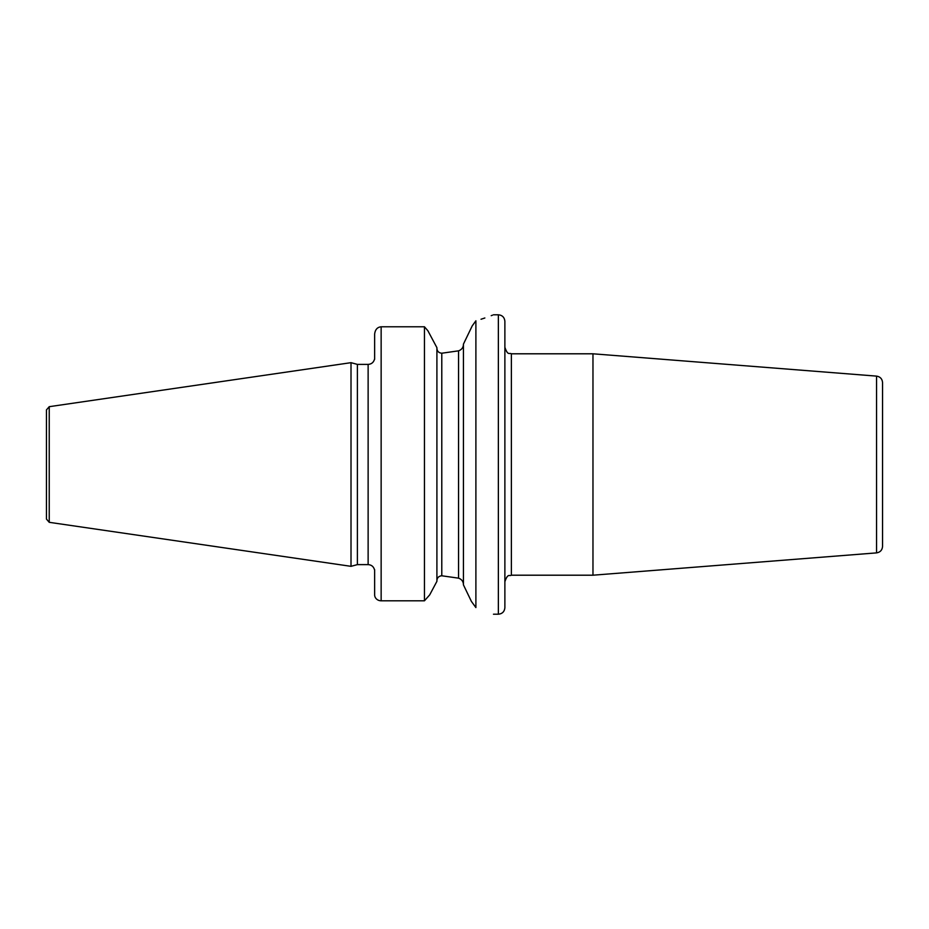 <?xml version="1.0" encoding="UTF-8"?>
<svg xmlns="http://www.w3.org/2000/svg" width="929" height="929" viewBox="0 0 929 929"><rect width="100%" height="100%" fill="white"/><g stroke="black" fill="none" stroke-linecap="round" stroke-linejoin="round"><path stroke-width="1.39" d="M46.45 464.5L46.45 409.91L49.237 406.681L351.011 362.67L351.011 566.33L49.237 522.319L46.45 519.09L46.45 464.5M351.011 566.33L357.386 564.623L357.386 364.389L351.011 362.67M374.642 359.337L374.642 334.126C375.165 329.609 377.337 327.159 381.145 326.787L424.46 326.787L424.46 600.796L429.697 594.874L434.249 586.327L429.697 594.874L424.46 600.796L381.145 600.796L424.46 600.796M374.642 594.874A6.515 5.934 0 0 0 381.145 600.796A6.515 5.934 0 0 1 374.642 594.874L374.642 569.663M436.909 347.667L427.886 330.747L424.46 326.787L427.886 330.747L436.909 347.667L436.909 581.333L434.249 586.327L436.909 581.333M481.025 319.251L484.857 317.985M491.209 315.674L492.509 315.175M472.222 325.882L475.892 320.795C499.303 312.992 499.303 312.992 475.892 320.795L475.892 607.578L471.386 601.388L463.443 584.887L463.443 344.113L472.025 326.288M470.829 328.761L470.422 329.609M465.743 339.306L463.443 344.113M436.909 348.061C437.025 351.174 438.651 352.892 441.786 353.217L458.554 350.837C461.608 349.734 463.234 347.62 463.443 344.485M463.443 584.515C463.234 581.38 461.608 579.266 458.554 578.163L458.554 350.837L441.786 353.217L441.786 575.783L458.554 578.163L441.786 575.783C438.639 576.119 437.013 577.838 436.909 580.95M440.764 575.841L441.693 575.783M463.443 584.887L471.386 601.388M475.892 607.578C499.291 616.206 499.291 616.206 475.892 607.578M504.877 464.5L504.877 607.694C504.482 611.642 502.31 613.814 498.362 614.208L498.362 314.792C502.31 315.186 504.482 317.358 504.877 321.306L504.877 464.5M511.38 575.202L511.38 353.798L592.969 353.798L592.969 575.202L511.38 575.202C509.406 576.456 507.908 572.856 504.877 581.705M876.546 376.117L876.546 552.883C880.227 552.267 882.236 550.107 882.55 546.391L882.55 382.609C882.236 378.893 880.227 376.733 876.546 376.117L592.969 353.798M49.237 522.319L49.237 406.681M357.386 364.389L368.128 364.389L368.128 564.623L357.386 564.623M381.145 600.796L381.145 326.787M368.128 364.389C371.414 364.168 373.528 362.484 374.468 359.337M493.485 314.792L498.362 314.792M374.468 569.663C373.528 566.516 371.414 564.832 368.128 564.623M493.473 614.208L498.362 614.208M511.38 353.798C509.406 352.544 507.908 356.144 504.877 347.295M876.546 552.883L592.969 575.202"/></g></svg>
